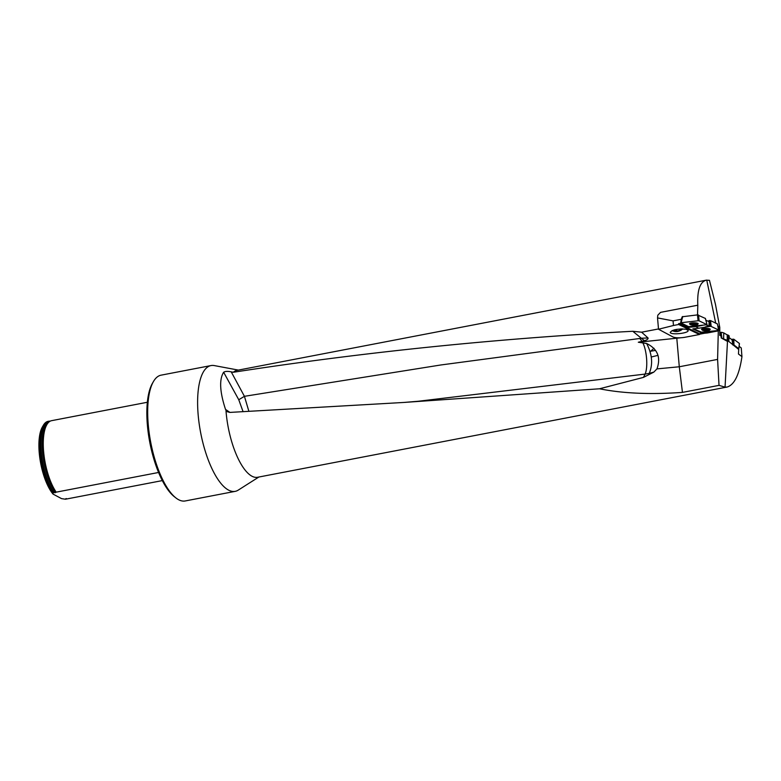 <?xml version="1.0" encoding="UTF-8"?>
<svg xmlns="http://www.w3.org/2000/svg" width="781" height="781" viewBox="0 0 781 781"><rect width="100%" height="100%" fill="white"/><g stroke="black" fill="none" stroke-linecap="round" stroke-linejoin="round"><path stroke-width="1.17" d="M717.993 326.077L718.227 326.966M681.217 337.734L638.311 342.244L646.629 343.494C657.631 348.961 661.068 357.425 656.938 368.896L653.834 372.107L643.446 377.399L599.515 388.782C622.711 393.458 650.358 394.659 682.457 392.394L719.028 385.365L717.593 359.406L718.315 330.607L717.466 330.568M705.858 320.171L709.119 321.733L708.972 320.552L710.525 320.571L717.378 323.959M709.119 321.733L708.904 326.175L706.307 324.935M673.066 320.874L673.466 325.492L658.52 329.24L657.534 317.916L673.066 320.874L681.237 319.302L680.622 323.412L688.617 327.288L695.861 326.702L698.722 328.225L710.124 326.36L709.48 320.493M673.466 325.492L678.65 324.496L678.65 323.607L680.622 323.412M680.622 322.787L688.617 326.663L702.5 325.345L695.861 326.702M708.904 326.175L705.38 326.878M717.417 323.9L718.647 330.441L701.699 332.286L693.528 328.791L700.655 332.208L713.902 330.959L706.61 332.433L707.547 332.94L699.434 333.751L699.434 334.502L678.65 324.496M718.11 330.91L707.547 332.94M678.65 323.607L699.434 333.751M638.311 342.244L644.54 340.741C647.166 339.842 648.337 338.925 648.045 337.968L641.611 332.189L658.49 328.947M704.667 333.223L699.434 334.229M699.434 334.024L702.47 333.448M718.247 326.214L719.779 327.424L715.484 304.434L709.46 280.33L706.317 280.164C699.952 281.912 697.121 290.337 697.814 305.449L697.54 314.899M599.515 388.782L404.031 402.44L229.829 412.417L227.212 411.685L225.524 409.41C219.744 391.779 219.119 379.381 223.639 372.234C225.309 371.258 227.827 371.131 231.215 371.844L233.304 372.273A54.436 19.418 -100.9 0 1 237.043 370.35L706.317 280.164M233.304 372.273C363.028 352.202 496.189 338.534 632.795 331.281L641.611 332.189M719.028 385.365L725.051 387.142L727.052 387.044C734.325 384.926 739.295 374.792 741.95 356.634L738.465 354.008L738.719 349.458L728.693 341.346M727.482 341.414L728.741 341.287L727.921 340.643L721.185 337.919L727.482 341.414L725.051 387.142M721.185 337.919L721.185 336.162L719.76 335.371L719.779 327.424M715.699 323.051L706.746 280.096M721.185 336.162L719.926 332.315M732.861 344.489L732.012 339.764L729.073 337.558M676.824 338.573L679.294 366.767L656.938 368.896M717.593 359.406L679.294 366.767L682.457 392.394M653.99 348.277L650.651 351.235L655.562 350.396M244.443 486.163L258.882 477.015M231.215 371.844L244.424 396.318L238.761 399.735L223.639 372.234M642.109 341.375L639.776 338.485L440.796 364.981L244.424 396.318L248.875 411.294M639.776 338.485L641.289 338.241L644.54 340.741M632.795 331.281L641.289 338.241L648.035 337.958M43.326 425.352A40.016 14.273 79.1 0 0 52.669 492.831L53.04 494.09A38.415 13.707 79.1 0 1 40.143 460.155A38.415 13.707 79.1 0 1 42.35 427.041L43.326 425.352A40.016 14.273 79.1 0 1 48.11 421.34L48.695 421.232A40.016 14.273 -100.9 0 0 40.505 449.905A40.016 14.273 -100.9 0 0 53.254 492.713L56.193 492.157A40.016 14.273 79.1 0 1 43.619 451.652A40.016 14.273 79.1 0 1 49.72 421.437A40.016 14.273 79.1 0 1 51.634 420.666L147.355 402.264M162.321 480.598L65.438 499.215A40.016 14.273 -100.9 0 0 66.317 498.61M66.405 498.61L65.477 498.952A39.665 14.146 79.1 0 0 66.043 498.62M48.695 421.232A40.016 14.273 -100.9 0 1 50.199 421.164M53.04 494.09L61.543 498.629L65.438 499.215M158.572 472.476L56.193 492.157M53.254 492.713L52.669 492.831M211.016 365.567L161.081 375.163A64.042 22.844 79.1 0 0 153.427 381.577A64.042 22.844 79.1 0 0 150.733 442.368A64.042 22.844 79.1 0 0 175.774 497.829A64.042 22.844 79.1 0 0 178.556 499.684A64.042 22.844 79.1 0 0 185.253 500.953L235.188 491.356A64.042 22.844 -100.9 0 1 228.501 490.077A64.042 22.844 -100.9 0 1 199.194 423.927A64.042 22.844 -100.9 0 1 211.016 365.567A64.042 22.844 -100.9 0 1 214.258 365.576L238.381 370.096M175.774 497.829L174.231 496.618A62.441 22.278 -100.9 0 1 149.825 442.544A62.441 22.278 -100.9 0 1 152.451 383.276L153.427 381.577M244.18 486.348L238.195 490.146A64.042 22.844 -100.9 0 1 235.188 491.356M727.052 387.044L257.593 477.269A54.436 19.418 -100.9 0 1 251.902 476.185A54.436 19.418 -100.9 0 1 225.973 410.347M646.629 343.494C652.223 354.232 653.092 364.19 649.236 373.377L645.106 374.079C648.035 367.587 646.99 351.118 642.831 342.761M653.834 372.107L649.236 373.377M643.446 377.399L645.106 374.079L418.411 401.239L404.021 402.44M739.119 346.325L741.247 347.935L741.95 356.634M701.699 332.286L701.699 332.97L706.61 332.433M701.699 332.97L692.796 328.918M698.722 328.225L693.177 328.83M697.433 305.273L660.541 312.361L657.807 315.202L657.534 317.916M686.04 329.25L688.1 330.363C689.486 333.204 670.742 335.322 670.215 332.384C672.392 329.67 677.674 328.625 686.04 329.25M681.237 319.302L682.272 316.695M699.434 334.502L685.396 337.197A9.606 2.489 175 0 1 672.851 336.894L658.52 329.24M675.301 329.621L674.921 330.431L677.049 331.164L676.463 329.397M681.862 328.908A3.729 1.562 -18.3 0 1 680.602 330.021A3.729 1.562 -18.3 0 1 677.049 331.164L680.602 330.021L680.251 328.957M680.602 330.021L681.169 328.918M677.049 331.164A3.729 1.562 -18.3 0 1 674.921 330.431A3.729 1.562 -18.3 0 1 675.087 329.67M682.526 328.908A4.52 1.884 -18.3 0 1 681.588 329.826A4.52 1.884 -18.3 0 1 681.061 330.178A4.52 1.884 -18.3 0 1 676.278 331.583A4.52 1.884 -18.3 0 1 674.306 329.855M707.957 329.719A2.255 0.508 -0.3 0 1 707.762 330.226A2.255 0.508 -0.3 0 1 705.712 330.451A2.255 0.508 -0.3 0 1 703.866 330.168A2.255 0.508 -0.3 0 1 703.837 329.748A2.255 0.508 -0.3 0 1 704.062 329.66A2.255 0.508 -0.3 0 1 706.112 329.436A2.255 0.508 -0.3 0 1 707.957 329.719L707.957 329.719M707.527 330.607A3.846 0.859 179.7 0 0 709.753 329.816A3.846 0.859 179.7 0 0 705.907 328.977A3.846 0.859 179.7 0 0 702.07 329.855A3.846 0.859 179.7 0 0 707.527 330.607M707.762 330.226L707.85 329.699L707.762 330.226L703.866 330.168L704.062 329.641M706.258 330.217L706.249 329.436L706.258 330.217M704.374 330.09L704.374 329.582M707.195 330.138L707.195 329.514M695.92 324.154A2.255 0.508 -0.2 0 1 695.715 324.662A2.255 0.508 -0.2 0 1 693.674 324.886A2.255 0.508 -0.2 0 1 691.82 324.603A2.255 0.508 -0.2 0 1 691.81 324.174A2.255 0.508 -0.2 0 1 692.025 324.086A2.255 0.508 -0.2 0 1 694.075 323.861A2.255 0.508 -0.2 0 1 695.92 324.154L695.92 324.154M695.49 325.052A3.846 0.869 179.8 0 0 697.716 324.252A3.846 0.869 179.8 0 0 693.87 323.393A3.846 0.869 179.8 0 0 690.033 324.281A3.846 0.869 179.8 0 0 695.49 325.052M695.715 324.662L695.812 324.135L695.715 324.662L691.82 324.603L692.025 324.086M692.366 324.505L692.337 324.008L692.366 324.505M695.158 324.574L695.149 323.949L695.129 324.554M721.341 337.89L721.185 332.315L720.102 332.511M721.185 332.315L721.771 337.9M723.548 338.388L723.782 332.921L721.624 332.325M723.782 332.921L723.616 338.417M727.248 340.526L727.209 334.903L723.85 332.95M727.209 334.903L727.951 335.01L727.921 340.643M728.722 341.238L729.19 335.937L727.951 335.01M727.58 334.951L727.58 340.584M719.096 330.265L717.339 323.832M710.525 320.571L711.169 326.438L719.028 330.207M711.169 326.438L710.124 326.36M709.753 329.748A4.325 0.966 179.7 0 0 710.232 329.279A4.325 0.966 179.7 0 0 704.091 328.45A4.325 0.966 179.7 0 0 701.592 329.328A4.325 0.966 179.7 0 0 702.07 329.787M738.24 349.087L738.777 348.658L733.974 344.997L732.871 345.007M732.959 344.977L732.793 339.208L731.67 339.51M732.793 339.208L733.798 339.227L733.974 344.997M738.777 348.658L739.392 343.474L733.798 339.227M682.379 316.744L697.453 314.899L705.341 318.423M705.38 318.355L707.059 324.73L688.617 326.663L680.681 322.768L698.077 320.766L697.453 314.899M707.059 324.73L705.311 318.297M698.487 314.987L699.122 320.845L706.99 324.662M699.122 320.845L698.077 320.766M697.716 324.193A4.325 0.976 179.8 0 0 698.185 323.724A4.325 0.976 179.8 0 0 692.054 322.875A4.325 0.976 179.8 0 0 689.545 323.754A4.325 0.976 179.8 0 0 690.023 324.222M651.276 356.995L657.914 355.384M243.067 411.636L238.761 399.735M225.524 409.41L229.926 412.407M49.72 421.437L48.471 422.248A39.46 14.078 79.1 0 0 42.545 453.107A39.46 14.078 79.1 0 0 55.392 492.733M49.75 421.418A39.665 14.146 79.1 0 0 41.022 449.544A39.665 14.146 79.1 0 0 54.026 492.831M700.655 332.208L700.655 332.891M688.617 326.663L688.617 327.288M689.662 326.751L689.662 327.376M706.922 330.422A2.402 0.537 179.7 0 0 707.293 329.494A2.402 0.537 179.7 0 0 703.515 329.904A2.402 0.537 179.7 0 0 706.922 330.422M705.223 330.197L705.223 329.465L705.223 330.197M704.403 330.07L704.403 329.572M707.166 330.109L707.166 329.514M694.885 324.867A2.402 0.547 179.8 0 0 695.256 323.92A2.402 0.547 179.8 0 0 691.478 324.34A2.402 0.547 179.8 0 0 694.885 324.867M693.186 324.632L693.186 323.89L693.186 324.632M682.76 316.51L681.13 322.612M681.588 329.826A8.962 8.962 0 0 0 682.643 328.908M672.119 330.568A8.962 8.962 0 0 0 676.278 331.583M702.06 328.899L702.07 329.855M709.744 328.86L709.753 329.816M690.023 323.324L690.033 324.281M697.706 323.295L697.716 324.252M728.741 341.297L729.21 335.996M738.826 348.756L739.441 343.581M682.301 316.656L680.681 322.768"/></g></svg>
